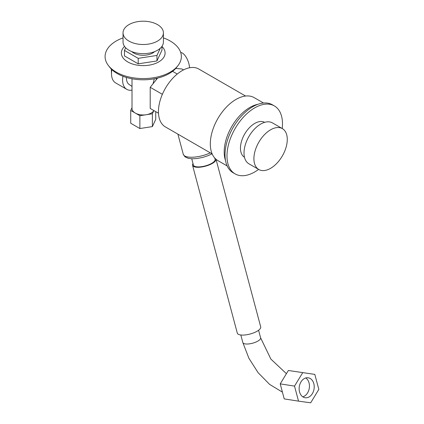 <?xml version="1.0" encoding="UTF-8"?>
<svg xmlns="http://www.w3.org/2000/svg" width="424" height="424" viewBox="0 0 424 424"><rect width="100%" height="100%" fill="white"/><g stroke="black" fill="none" stroke-linecap="round" stroke-linejoin="round"><path stroke-width="0.64" d="M212.164 153.917L165.371 126.903A33.416 19.292 -60 0 1 160.251 100.128A33.416 19.292 -60 0 1 182.082 70.675A33.416 19.292 -60 0 1 198.792 69.022L245.581 96.036M263.511 103.021L254.172 97.626A36.331 20.977 120 0 0 236.004 99.428A36.331 20.977 120 0 0 212.265 131.445A36.331 20.977 120 0 0 217.835 160.558L227.174 165.954M258.041 104.267A36.331 20.977 120 0 0 249.879 107.442A36.331 20.977 120 0 0 225.52 160.595M162.254 94.557L162.535 93.911M158.491 113.229L150.202 108.443L150.202 87.296L157.596 78.101M175.722 68.434L181.923 68.985L183.507 69.902M156.318 78.398L156.196 79.845M126.421 77.444A14.803 8.549 120 0 0 129.161 84.487L132.012 86.438M153.048 83.761L154.304 78.806M132.012 78.779L132.012 108.491A11.215 6.477 0 0 0 135.298 113.07A11.215 6.477 0 0 0 146.126 114.745A11.215 6.477 0 0 0 153.859 110.553M150.202 87.296L162.254 94.255M172.568 71.322L177.258 74.036M122.96 76.267A20.188 11.655 120 0 0 126.787 89.347A20.188 11.655 120 0 0 132.012 90.174M111.899 69.631A20.188 11.655 120 0 0 111.523 74.423A20.188 11.655 120 0 0 115.688 82.94L126.787 89.347M258.619 169.399A39.252 22.663 -60 0 1 254.734 171.953A39.252 22.663 -60 0 1 235.108 173.898L233.142 172.764A39.252 22.663 -60 0 1 227.126 141.314A39.252 22.663 -60 0 1 252.768 106.726A39.252 22.663 -60 0 1 272.388 104.781L274.355 105.915A39.252 22.663 -60 0 1 282.214 128.53M235.108 173.898A39.252 22.663 -60 0 1 229.093 142.448A39.252 22.663 -60 0 1 254.734 107.86A39.252 22.663 -60 0 1 274.355 105.915M244.494 157.304A20.188 11.655 -60 0 1 241.585 141.081A20.188 11.655 -60 0 1 254.734 123.426A20.188 11.655 -60 0 1 264.677 122.345M258.794 169.499L248.899 163.786A23.596 13.621 -60 0 1 245.284 144.876A23.596 13.621 -60 0 1 260.696 124.084A23.596 13.621 -60 0 1 272.494 122.918L282.389 128.631A23.596 13.621 -60 0 1 286.004 147.536A23.596 13.621 -60 0 1 270.591 168.328A23.596 13.621 -60 0 1 258.794 169.499A23.596 13.621 -60 0 1 255.179 150.589A23.596 13.621 -60 0 1 270.591 129.797A23.596 13.621 -60 0 1 282.389 128.631M153.875 110.563L152.38 113.78L139.872 115.715L130.719 110.425L132.012 107.643M155.735 111.639L155.735 119.377L152.38 126.596L139.872 128.536L130.719 123.246L130.719 110.425M152.38 126.596L152.38 113.78M139.872 128.536L139.872 115.715M163.41 37.884A38.128 22.011 180 0 1 170.188 40.995A38.128 22.011 180 0 1 178.032 65.55L176.702 67.268A36.671 21.174 180 0 1 117.294 73.596A36.671 21.174 180 0 1 109.752 67.268L108.417 65.55A38.128 22.011 180 0 1 123.04 37.884M178.032 65.55A38.128 22.011 180 0 1 116.266 72.128A38.128 22.011 180 0 1 108.417 65.55M125.684 47.78L124.465 50.414L124.465 55.91L138.198 63.839L156.959 60.934L161.989 50.101L161.989 46.311M124.465 50.414L138.198 58.342L156.959 55.443L160.314 48.214M154.649 51.617A13.457 7.77 180 0 1 133.708 53.005A13.457 7.77 180 0 1 131.806 51.617M138.198 58.342L138.198 63.839M156.959 55.443L156.959 60.934M163.41 32.855L163.41 42.013A20.188 11.655 180 0 1 150.949 52.777A20.188 11.655 180 0 1 128.954 50.249A20.188 11.655 180 0 1 123.04 42.013L123.04 32.855A20.188 11.655 180 0 1 128.954 24.613A20.188 11.655 180 0 1 157.5 24.613A20.188 11.655 180 0 1 163.41 32.855A20.188 11.655 180 0 1 157.5 41.096A20.188 11.655 180 0 1 128.954 41.096A20.188 11.655 180 0 1 123.04 32.855M189.56 67.76A11.215 4.855 -109.8 0 0 180.703 52.507M309.117 396.922A10.091 7.468 98.9 0 0 314.205 386.232A10.091 7.468 98.9 0 0 308.243 377.8A10.091 7.468 98.9 0 0 304.236 378.616A10.091 7.468 98.9 0 0 299.148 389.306A10.091 7.468 98.9 0 0 305.11 397.739A10.091 7.468 98.9 0 0 309.117 396.922M302.81 396.827A10.091 7.468 98.9 0 0 304.347 396.175A10.091 7.468 98.9 0 0 309.409 387.128A10.091 7.468 98.9 0 0 305.773 377.959M191.743 158.793L193.418 165.074A11.215 3.869 -14.9 0 0 196.323 166.764A11.215 3.869 -14.9 0 0 208.719 164.782A11.215 3.869 -14.9 0 0 215.09 159.297L214.751 158.035M192.549 165.307L237.297 333.11A12.111 4.182 -14.9 0 0 240.44 334.934A12.111 4.182 -14.9 0 0 253.828 332.792A12.111 4.182 -14.9 0 0 260.702 326.867L216.007 159.27A12.111 4.182 -14.9 0 1 208.825 165.084A12.111 4.182 -14.9 0 1 195.687 167.13A12.111 4.182 -14.9 0 1 192.549 165.307A12.111 4.182 -14.9 0 1 193.01 163.547M314.82 374.392L288.357 370.491L280.216 383.863L284.223 398.899L298.528 401.146L310.681 402.8L318.827 389.423L314.82 374.392L288.357 370.491M302.667 372.738L294.521 386.11L280.216 383.863M294.521 386.11L298.528 401.146M212.016 153.833L208.322 155.571L203.006 157.346L196.964 158.539L192.321 158.809L188.293 158.343L184.986 156.827L183.269 154.272A18.232 6.291 -14.9 0 0 210.325 152.857M161.989 46.518A21.873 12.625 180 0 1 156.679 62.959A21.873 12.625 180 0 1 127.762 61.936A21.873 12.625 180 0 1 124.55 46.433M258.587 330.248L260.601 337.79A9.196 3.175 165.1 0 1 257.824 341.119A9.196 3.175 165.1 0 1 245.21 343.912A9.196 3.175 165.1 0 1 242.83 342.528L248.888 358.254L258.121 372.696L269.616 384.393L282.426 392.158M183.269 154.272L177.9 134.138M111.311 69.048L111.523 74.423M260.601 337.79L270.862 359.07L286.417 373.676M242.83 342.528L240.816 334.986"/></g></svg>
